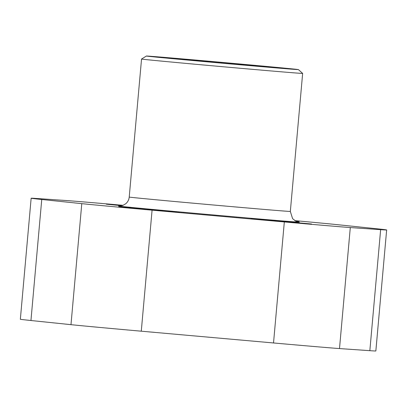 <?xml version="1.0" encoding="UTF-8"?>
<svg xmlns="http://www.w3.org/2000/svg" width="407" height="407" viewBox="0 0 407 407"><rect width="100%" height="100%" fill="white"/><g stroke="black" fill="none" stroke-linecap="round" stroke-linejoin="round"><path stroke-width="0.61" d="M294.841 220.635A71.764 0.376 -174.9 0 1 336.019 224.532L376.053 228.688A178.454 0.936 -174.9 0 1 386.65 229.955L375.849 350.971A178.454 0.936 -174.9 0 1 369.841 350.676L339.499 348.57A71.764 0.376 -174.9 0 1 273.524 342.964L141.28 331.191A71.764 0.376 -174.9 0 1 70.981 324.669L30.947 320.513A178.454 0.936 -174.9 0 1 20.35 319.246L31.151 198.224A178.454 0.936 -174.9 0 1 37.159 198.519L67.501 200.626A71.764 0.376 -174.9 0 1 123.138 205.321M386.65 229.955A178.454 0.936 -174.9 0 1 380.642 229.66L350.3 227.549A71.764 0.376 -174.9 0 1 284.325 221.942L152.081 210.17A71.764 0.376 -174.9 0 1 81.782 203.648L41.748 199.491A178.454 0.936 -174.9 0 1 31.151 198.224M118.768 206.827L179.253 212.22L118.768 206.827M122.649 205.504L106.303 204.187L121.937 205.723M295.721 221.133L299.059 221.362L295.38 220.955M251.012 218.6L311.492 223.992L251.012 218.6M119.47 206.049L122.761 205.464L125.702 203.78C127.767 202.009 128.943 199.776 129.222 197.069L141.539 59.046A80.876 0.422 5.1 0 0 141.539 59.046A80.876 0.422 5.1 0 0 141.616 59.071A80.876 0.422 5.1 0 0 223.814 66.814A80.876 0.422 5.1 0 0 302.65 73.423L290.333 211.447L292.592 218.651L295.721 221.133L298.367 222.013M146.454 56.054A76.318 0.402 5.1 0 0 224.288 63.385A76.318 0.402 5.1 0 0 298.417 69.597A76.318 0.402 5.1 0 0 222.436 62.419A76.318 0.402 5.1 0 0 146.388 56.029A76.318 0.402 5.1 0 0 146.454 56.054M161.569 57.397A61.131 0.321 5.1 0 0 223.702 63.253A61.131 0.321 5.1 0 0 283.292 68.249A61.131 0.321 5.1 0 0 222.431 62.495A61.131 0.321 5.1 0 0 161.513 57.382A61.131 0.321 5.1 0 0 161.569 57.397M81.782 203.648L70.981 324.669M41.748 199.491L30.947 320.513M380.642 229.66L369.841 350.676M350.3 227.549L339.499 348.57M284.325 221.942L273.524 342.964M152.081 210.17L141.28 331.191M119.622 206.049A90.746 0.473 5.1 0 0 118.595 206.049A90.746 0.473 5.1 0 0 217.893 215.364A90.746 0.473 5.1 0 0 298.189 221.983M129.222 197.069A80.876 0.422 5.1 0 0 129.299 197.09A80.876 0.422 5.1 0 0 211.498 204.833A80.876 0.422 5.1 0 0 290.333 211.447M146.388 56.029L141.544 59.04M298.417 69.597L302.65 73.423"/></g></svg>
